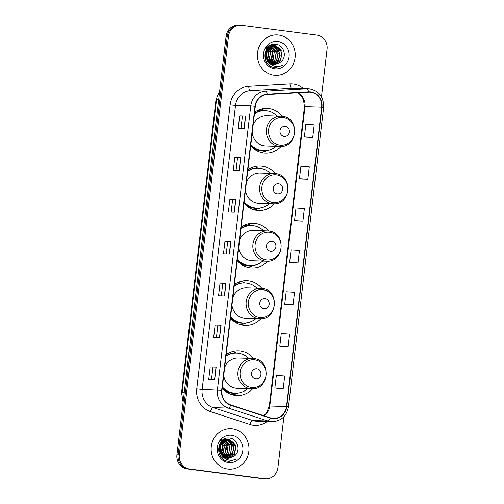 <?xml version="1.0" encoding="UTF-8"?>
<svg xmlns="http://www.w3.org/2000/svg" width="504" height="504" viewBox="0 0 504 504"><rect width="100%" height="100%" fill="white"/><g stroke="black" fill="none" stroke-linecap="round" stroke-linejoin="round"><path stroke-width="0.76" d="M253.619 358.565A22.346 20.903 91.8 0 0 240.37 351.017A22.346 20.903 91.8 0 0 238.48 350.866A22.346 20.903 91.8 0 0 226.164 354.665M222.22 388.206A22.346 20.903 91.8 0 0 235.16 395.375A22.346 20.903 91.8 0 0 237.05 395.527A22.346 20.903 91.8 0 0 252.649 388.817M261.853 288.42A22.346 20.903 91.8 0 0 248.611 280.879A22.346 20.903 91.8 0 0 246.714 280.722A22.346 20.903 91.8 0 0 234.404 284.521M230.46 318.068A22.346 20.903 91.8 0 0 243.394 325.238A22.346 20.903 91.8 0 0 245.284 325.389A22.346 20.903 91.8 0 0 260.889 318.673M268.601 231.002A22.346 20.903 91.8 0 0 255.352 223.461A22.346 20.903 91.8 0 0 253.462 223.303A22.346 20.903 91.8 0 0 241.145 227.109M237.208 260.65A22.346 20.903 91.8 0 0 250.142 267.819A22.346 20.903 91.8 0 0 252.032 267.971A22.346 20.903 91.8 0 0 267.63 261.255M275.348 173.59A22.346 20.903 91.8 0 0 262.099 166.043A22.346 20.903 91.8 0 0 260.209 165.892A22.346 20.903 91.8 0 0 247.892 169.691M243.949 203.232A22.346 20.903 91.8 0 0 256.889 210.401A22.346 20.903 91.8 0 0 258.779 210.552A22.346 20.903 91.8 0 0 274.378 203.837M282.089 116.172A22.346 20.903 91.8 0 0 268.84 108.625A22.346 20.903 91.8 0 0 266.95 108.473A22.346 20.903 91.8 0 0 254.64 112.272M250.696 145.814A22.346 20.903 91.8 0 0 263.63 152.983A22.346 20.903 91.8 0 0 265.52 153.134A22.346 20.903 91.8 0 0 281.125 146.425M229.616 352.655A20.45 19.127 -88.2 0 1 232.376 353.367M237.857 282.517A20.45 19.127 -88.2 0 1 240.616 283.229M244.604 225.099A20.45 19.127 -88.2 0 1 247.357 225.811M251.345 167.681A20.45 19.127 -88.2 0 1 254.104 168.393M258.092 110.263A20.45 19.127 -88.2 0 1 260.851 110.975M264.827 110.722A22.346 20.903 91.8 0 0 261.267 109.122M258.079 168.141A22.346 20.903 91.8 0 0 254.52 166.541M251.338 225.559A22.346 20.903 91.8 0 0 247.773 223.959M244.591 282.977A22.346 20.903 91.8 0 0 241.032 281.377M236.351 353.115A22.346 20.903 91.8 0 0 232.791 351.515M321.483 96.844L327.077 49.184A12.65 11.831 91.8 0 0 316.814 35.11L241.681 25.364A12.65 11.831 91.8 0 0 240.61 25.276L238.228 25.2A12.65 11.831 91.8 0 0 226.082 36.319L176.923 454.816A12.65 11.831 91.8 0 0 187.186 468.89L262.319 478.636A12.65 11.831 91.8 0 0 263.39 478.724L264.581 478.762A12.65 11.831 91.8 0 1 263.51 478.674A12.65 11.831 91.8 0 0 264.581 478.762L265.772 478.8A12.65 11.831 91.8 0 0 277.918 467.68L283.903 416.726M239.419 25.238A12.65 11.831 91.8 0 0 227.273 36.357L178.114 454.854A12.65 11.831 91.8 0 0 188.376 468.928L263.51 478.674L188.376 468.928A12.65 11.831 91.8 0 1 178.114 454.854L227.273 36.357A12.65 11.831 91.8 0 1 239.419 25.238M278.68 35.047A20.236 18.931 91.8 0 0 276.967 34.908A20.236 18.931 91.8 0 0 257.45 53.613A20.236 18.931 91.8 0 0 273.962 75.222A20.236 18.931 91.8 0 0 275.675 75.361A20.236 18.931 91.8 0 0 295.193 56.656A20.236 18.931 91.8 0 0 278.68 35.047A20.236 18.931 91.8 0 0 276.967 34.908A20.236 18.931 91.8 0 0 257.45 53.613A20.236 18.931 91.8 0 0 273.962 75.222A20.236 18.931 91.8 0 0 275.675 75.361A20.236 18.931 91.8 0 0 295.193 56.656A20.236 18.931 91.8 0 0 278.68 35.047M232.42 428.854A20.236 18.931 91.8 0 0 230.706 428.715A20.236 18.931 91.8 0 0 211.189 447.42A20.236 18.931 91.8 0 0 227.701 469.029A20.236 18.931 91.8 0 0 229.414 469.167A20.236 18.931 91.8 0 0 248.932 450.463A20.236 18.931 91.8 0 0 232.42 428.854A20.236 18.931 91.8 0 0 230.706 428.715A20.236 18.931 91.8 0 0 211.189 447.42A20.236 18.931 91.8 0 0 227.701 469.029A20.236 18.931 91.8 0 0 229.414 469.167A20.236 18.931 91.8 0 0 248.932 450.463A20.236 18.931 91.8 0 0 232.42 428.854M310.71 92.194A13.488 12.619 -88.2 0 1 321.659 107.207L286.499 406.52A13.488 12.619 -88.2 0 1 273.546 418.377A13.488 12.619 -88.2 0 1 270.251 417.797L230.763 404.945A13.488 12.619 -88.2 0 1 221.962 390.417L255.333 106.338A13.488 12.619 -88.2 0 1 267.233 94.494L308.511 92.112A13.488 12.619 -88.2 0 1 309.569 92.1A13.488 12.619 -88.2 0 1 310.71 92.194M310.748 91.86A13.829 12.934 91.8 0 0 308.492 91.778L267.214 94.153A13.829 12.934 91.8 0 0 255.018 106.3L221.647 390.373A13.829 12.934 91.8 0 0 230.668 405.266L270.157 418.125A13.829 12.934 91.8 0 0 286.808 406.558L321.974 107.251A13.829 12.934 91.8 0 0 310.748 91.86M277.288 388.319L283.242 388.521L284.722 375.965L276.349 375.436L274.875 387.992L277.345 388.332M282.202 346.475L288.162 346.67L289.636 334.114L281.264 333.585L279.789 346.141L282.265 346.481M287.123 304.624L293.076 304.819L294.55 292.263L286.184 291.74L284.703 304.29L287.179 304.63M306.785 137.227L312.745 137.422L314.219 124.866L305.846 124.337L304.372 136.893L306.841 137.233M301.871 179.071L307.824 179.273L309.298 166.717L300.932 166.188L299.452 178.744L301.928 179.084M296.951 220.922L302.91 221.117L304.385 208.568L296.012 208.039L294.538 220.594L297.014 220.928M292.036 262.773L297.99 262.968L299.471 250.412L291.098 249.889L289.624 262.445L292.093 262.779M240.61 25.276A12.65 11.831 91.8 0 0 228.463 36.395L179.304 454.891A12.65 11.831 91.8 0 0 189.567 468.966L264.701 478.712A12.65 11.831 91.8 0 0 265.772 478.8M219.599 337.774L213.646 337.586L215.12 325.03L221.073 325.219L219.599 337.774M214.685 379.625L208.725 379.436L210.2 366.881L216.159 367.07L214.685 379.625M234.347 212.228L228.394 212.039L229.868 199.483L235.822 199.672L234.347 212.228M239.268 170.377L233.308 170.188L234.782 157.632L240.742 157.821L239.268 170.377M244.182 128.526L238.222 128.337L239.696 115.781L245.656 115.97L244.182 128.526M224.519 295.924L218.56 295.735L220.034 283.179L225.994 283.374L224.519 295.924M229.433 254.079L223.474 253.884L224.948 241.334L230.908 241.523L229.433 254.079M224.948 241.334L227.676 241.687M226.233 253.972L227.676 241.681L230.908 241.523M220.034 283.179L225.994 283.374M239.696 115.781L245.656 115.97M234.782 157.632L240.742 157.821M229.868 199.483L235.822 199.672M210.2 366.881L216.159 367.07M215.12 325.03L221.073 325.219M297.99 262.968L289.624 262.445M302.91 221.117L294.538 220.594M307.824 179.273L299.452 178.744M312.745 137.422L304.372 136.893M293.076 304.819L284.703 304.29M288.162 346.67L279.789 346.141M283.242 388.521L274.875 387.992M231.147 212.127L232.596 199.83M236.067 170.276L237.51 157.985M240.981 128.425L242.424 116.134M221.319 295.823L222.762 283.531M216.399 337.674L217.848 325.382M211.485 379.525L212.927 367.233M266.975 62.112A17.917 16.758 91.8 0 0 267.404 61.079M267.555 60.675A17.917 16.758 91.8 0 0 267.958 59.39M268.43 57.235A17.917 16.758 91.8 0 0 268.418 51.257M267.989 49.266A17.917 16.758 91.8 0 0 267.813 48.667M267.681 48.252A17.917 16.758 91.8 0 0 267.492 47.729M270.654 64.203L265.917 60.959M269.325 46.059L272.538 45.48M269.842 45.713L272.066 45.467M269.231 62.836L265.728 57.966L265.816 51.358L269.104 46.998L274.428 45.543L267.309 49.348L266.515 58.823L268.367 61.677L273.722 64.55L274.529 64.613L280.791 62.15L274.869 64.606M274.428 45.543L275.209 45.606L282.001 51.32L280.577 60.77L273.716 64.55M267.7 48.812L268.758 50.891L267.328 60.348M266.106 47.445L268.72 52.498L267.107 59.989M268.682 47.741L270.654 50.954L269.224 60.404L268.241 61.532M266.818 46.538L270.724 53.519L268.015 61.267M269.653 46.96L272.544 51.017L271.114 60.467L269.136 62.446M267.422 45.889L272.544 52.851L272.11 57.658L268.909 62.238M270.617 46.393L274.434 51.074L273.011 60.524L270.043 63.145M267.863 45.467L274.22 51.874L273.603 58.71L269.81 62.987M271.58 45.984L276.324 51.137L274.901 60.587L270.95 63.687M270.402 45.706L276.299 52.813L274.882 59.9L270.724 63.561M271.593 45.505L272.299 45.65M272.532 45.713L278.221 51.2L276.791 60.65L271.87 64.09M271.354 45.53L275.505 47.691L278.246 53.222L276.507 60.367L271.637 64.002M273.483 45.568L280.111 51.257L278.68 60.707L272.79 64.373M273.244 45.593L277.836 48.214L280.161 55.629L276.967 62.061L272.563 64.31M274.737 45.587L280.167 48.806L282.095 55.081L279.619 61.337L273.867 64.474M280.791 62.15C287.318 57.078 284.08 45.31 276.52 44.421C263.201 41.593 260.259 65.23 273.748 67.353L275.461 67.542L282.416 65.35C279.695 66.585 276.904 66.793 274.056 65.974C271.675 65.243 269.779 63.813 268.367 61.677M277.924 41.492A13.747 12.858 91.8 0 0 263.56 53.481A13.747 12.858 91.8 0 0 274.718 68.783A13.747 12.858 91.8 0 0 289.082 56.788A13.747 12.858 91.8 0 0 277.924 41.492M266.698 50.406L266.44 58.64M266.188 59.119L265.551 60.134M282.416 65.35L275.341 67.542M270.144 46.645L271.543 49.02M272.639 53.77L272.576 55.642M271.095 60.493L269.546 62.786M269.363 62.994L268.941 63.454M284.117 136.42A5.059 4.731 91.8 0 0 289.403 132.004A5.059 4.731 91.8 0 0 285.296 126.372A5.059 4.731 91.8 0 0 280.01 130.788A5.059 4.731 91.8 0 0 284.117 136.42M252.189 133.088A15.177 14.2 91.8 0 0 264.468 145.87A15.177 14.2 91.8 0 0 265.753 145.971L280.029 146.431C297.82 147.943 300.132 117.558 282.334 116.197L280.999 116.09A15.177 14.2 91.8 0 0 266.364 130.12A15.177 14.2 91.8 0 0 278.743 146.324A15.177 14.2 91.8 0 0 280.029 146.431M250.841 144.572A20.028 18.73 91.8 0 0 262.118 150.627A20.028 18.73 91.8 0 0 263.806 150.759A20.028 18.73 91.8 0 0 276.179 146.305M277.15 115.97A20.028 18.73 91.8 0 0 266.786 110.867A20.028 18.73 91.8 0 0 265.091 110.729A20.028 18.73 91.8 0 0 254.451 113.86M250.778 145.127A20.028 18.73 91.8 0 0 261.519 150.608A20.028 18.73 91.8 0 0 263.214 150.74L263.806 150.759M260.606 111.019A20.028 18.73 91.8 0 0 258.445 110.603A20.028 18.73 91.8 0 0 257.576 110.508M265.091 110.729L264.493 110.71A20.028 18.73 91.8 0 0 254.501 113.419M282.284 116.197A15.177 14.2 91.8 0 0 280.999 116.09L266.723 115.637A15.177 14.2 91.8 0 0 253.14 124.998M267.032 150.57L265.885 151.036A21.924 20.506 -88.2 0 1 260.669 152.365M277.37 193.832A5.059 4.731 91.8 0 0 282.656 189.422A5.059 4.731 91.8 0 0 278.554 183.79A5.059 4.731 91.8 0 0 273.262 188.206A5.059 4.731 91.8 0 0 277.37 193.832M245.448 190.506A15.177 14.2 91.8 0 0 257.72 203.288A15.177 14.2 91.8 0 0 259.006 203.389L273.281 203.849C291.079 205.355 293.385 174.976 275.587 173.615L274.258 173.508A15.177 14.2 91.8 0 0 259.617 187.538A15.177 14.2 91.8 0 0 272.002 203.742A15.177 14.2 91.8 0 0 273.281 203.849M244.1 201.991A20.028 18.73 91.8 0 0 255.371 208.045A20.028 18.73 91.8 0 0 257.065 208.177A20.028 18.73 91.8 0 0 269.432 203.723M270.402 173.389A20.028 18.73 91.8 0 0 260.039 168.286A20.028 18.73 91.8 0 0 258.344 168.147A20.028 18.73 91.8 0 0 247.703 171.278M244.031 202.545A20.028 18.73 91.8 0 0 254.772 208.026A20.028 18.73 91.8 0 0 256.467 208.158L257.065 208.177M253.865 168.437A20.028 18.73 91.8 0 0 251.698 168.021A20.028 18.73 91.8 0 0 250.828 167.927M258.344 168.147L257.752 168.128A20.028 18.73 91.8 0 0 247.754 170.837M275.537 173.615A15.177 14.2 91.8 0 0 274.258 173.508L259.976 173.055A15.177 14.2 91.8 0 0 246.399 182.417M260.284 207.988L259.138 208.454A21.924 20.506 -88.2 0 1 253.928 209.784M270.629 251.25A5.059 4.731 91.8 0 0 275.915 246.84A5.059 4.731 91.8 0 0 271.807 241.208A5.059 4.731 91.8 0 0 266.522 245.618A5.059 4.731 91.8 0 0 270.629 251.25M238.701 247.924A15.177 14.2 91.8 0 0 250.979 260.707A15.177 14.2 91.8 0 0 252.265 260.807L266.54 261.267C284.332 262.773 286.644 232.394 268.846 231.034L267.511 230.927A15.177 14.2 91.8 0 0 252.869 244.957A15.177 14.2 91.8 0 0 265.255 261.16A15.177 14.2 91.8 0 0 266.54 261.267M237.352 259.409A20.028 18.73 91.8 0 0 248.623 265.463A20.028 18.73 91.8 0 0 250.318 265.595A20.028 18.73 91.8 0 0 262.691 261.141M263.661 230.801A20.028 18.73 91.8 0 0 253.298 225.704A20.028 18.73 91.8 0 0 251.603 225.565A20.028 18.73 91.8 0 0 240.962 228.696M237.289 259.963A20.028 18.73 91.8 0 0 248.031 265.444A20.028 18.73 91.8 0 0 249.726 265.577L250.318 265.595M247.118 225.855A20.028 18.73 91.8 0 0 244.957 225.433A20.028 18.73 91.8 0 0 244.081 225.345M251.603 225.565L251.005 225.546A20.028 18.73 91.8 0 0 241.013 228.255M268.796 231.027A15.177 14.2 91.8 0 0 267.511 230.927L253.235 230.467A15.177 14.2 91.8 0 0 239.652 239.835M253.543 265.4L252.391 265.873A21.924 20.506 -88.2 0 1 247.181 267.202M263.882 308.668A5.059 4.731 91.8 0 0 269.168 304.258A5.059 4.731 91.8 0 0 265.06 298.626A5.059 4.731 91.8 0 0 259.774 303.036A5.059 4.731 91.8 0 0 263.882 308.668M231.953 305.342A15.177 14.2 91.8 0 0 244.232 318.125A15.177 14.2 91.8 0 0 245.517 318.226L259.793 318.685C277.584 320.191 279.896 289.813 262.099 288.452L260.763 288.345A15.177 14.2 91.8 0 0 246.128 302.368A15.177 14.2 91.8 0 0 258.508 318.578A15.177 14.2 91.8 0 0 259.793 318.685M230.605 316.827A20.028 18.73 91.8 0 0 241.882 322.875A20.028 18.73 91.8 0 0 243.577 323.014A20.028 18.73 91.8 0 0 255.944 318.56M256.914 288.219A20.028 18.73 91.8 0 0 246.551 283.122A20.028 18.73 91.8 0 0 244.856 282.983A20.028 18.73 91.8 0 0 234.215 286.114M230.542 317.381A20.028 18.73 91.8 0 0 241.284 322.856A20.028 18.73 91.8 0 0 242.978 322.995L243.577 323.014M240.377 283.273A20.028 18.73 91.8 0 0 238.209 282.851A20.028 18.73 91.8 0 0 237.34 282.763M244.856 282.983L244.257 282.964A20.028 18.73 91.8 0 0 234.266 285.673M262.048 288.446A15.177 14.2 91.8 0 0 260.763 288.345L246.488 287.885A15.177 14.2 91.8 0 0 232.905 297.253M246.796 322.818L245.65 323.291A21.924 20.506 -88.2 0 1 240.433 324.62M255.641 378.813A5.059 4.731 91.8 0 0 260.927 374.396A5.059 4.731 91.8 0 0 256.82 368.764A5.059 4.731 91.8 0 0 251.534 373.18A5.059 4.731 91.8 0 0 255.641 378.813M223.719 375.48A15.177 14.2 91.8 0 0 235.992 388.263A15.177 14.2 91.8 0 0 237.277 388.364L251.553 388.823C269.344 390.335 271.656 359.951 253.858 358.59L252.523 358.483A15.177 14.2 91.8 0 0 237.888 372.513A15.177 14.2 91.8 0 0 250.268 388.716A15.177 14.2 91.8 0 0 251.553 388.823M222.365 386.965A20.028 18.73 91.8 0 0 233.642 393.019A20.028 18.73 91.8 0 0 235.337 393.151A20.028 18.73 91.8 0 0 247.703 388.697M248.674 358.363A20.028 18.73 91.8 0 0 238.31 353.26A20.028 18.73 91.8 0 0 236.615 353.121A20.028 18.73 91.8 0 0 225.975 356.252M222.302 387.519A20.028 18.73 91.8 0 0 233.043 393A20.028 18.73 91.8 0 0 234.738 393.133L235.337 393.151M232.136 353.411A20.028 18.73 91.8 0 0 229.969 352.995A20.028 18.73 91.8 0 0 229.099 352.901M236.615 353.121L236.023 353.102A20.028 18.73 91.8 0 0 226.025 355.811M253.808 358.59A15.177 14.2 91.8 0 0 252.523 358.483L238.247 358.029A15.177 14.2 91.8 0 0 224.664 367.391M238.556 392.962L237.409 393.429A21.924 20.506 -88.2 0 1 232.193 394.758M220.714 455.912A17.917 16.758 91.8 0 0 221.143 454.885M221.294 454.482A17.917 16.758 91.8 0 0 221.697 453.197M222.169 451.036A17.917 16.758 91.8 0 0 222.157 445.064M221.728 443.066A17.917 16.758 91.8 0 0 221.552 442.474M221.42 442.058A17.917 16.758 91.8 0 0 221.231 441.529M224.393 458.01L219.656 454.766M223.064 439.86L226.277 439.286M223.581 439.519L225.805 439.267M222.963 456.643L219.467 451.767L219.549 445.158L222.844 440.798L228.167 439.343L221.048 443.155L220.254 452.624L222.107 455.484L227.462 458.35L228.268 458.419L234.53 455.956L228.608 458.413M228.167 439.343L228.948 439.406L235.74 445.12L234.316 454.57L227.455 458.35M221.439 442.619L222.497 444.698L221.067 454.154M219.845 441.252L222.459 446.298L220.847 453.795M222.422 441.542L224.387 444.761L222.963 454.211L221.981 455.339M220.557 440.345L224.463 447.319L221.754 455.074M223.392 440.767L226.283 444.818L224.853 454.268L222.875 456.252M221.162 439.69L226.277 446.651L225.849 451.464L222.648 456.038M224.356 440.194L228.173 444.881L226.743 454.331L223.782 456.952M221.596 439.274L227.959 445.681L227.342 452.516L223.549 456.788M225.319 439.784L230.063 444.944L228.64 454.394L224.689 457.493M224.141 439.513L230.038 446.62L228.621 453.707L224.463 457.367M225.332 439.312L226.038 439.456M226.271 439.513L231.953 445.001L230.53 454.451L225.609 457.897M225.093 439.337L229.244 441.498L231.985 447.023L230.246 454.167L225.376 457.802M227.222 439.375L233.85 445.064L232.42 454.514L226.529 458.18M226.983 439.394L231.575 442.014L233.9 449.436L230.7 455.868L226.302 458.117M228.476 439.394L233.906 442.606L235.834 448.888L233.358 455.144L227.606 458.275M234.53 455.956C241.051 450.885 237.819 439.116 230.259 438.228C216.941 435.399 213.998 459.037 227.487 461.154L229.2 461.349L236.156 459.157C233.428 460.385 230.643 460.593 227.795 459.78C225.414 459.049 223.518 457.619 222.107 455.484M231.664 435.292A13.747 12.858 91.8 0 0 217.3 447.287A13.747 12.858 91.8 0 0 228.457 462.584A13.747 12.858 91.8 0 0 242.821 450.595A13.747 12.858 91.8 0 0 231.664 435.292M220.437 444.207L220.172 452.441M219.927 452.926L219.29 453.94M236.156 459.157L229.081 461.343M223.883 440.452L225.282 442.827M226.378 447.571L226.315 449.442M224.834 454.293L223.285 456.593M223.102 456.8L222.68 457.26M226.082 36.319L228.463 36.395M262.319 478.636L264.701 478.712M187.186 468.89L189.567 468.966M176.923 454.816L179.304 454.891M219.587 91.621A16.865 15.775 91.8 0 0 216.518 99.704L218.629 99.773M183.103 402.161L181.553 392.698L215.97 99.735L216.518 99.704L182.102 392.666L184.212 392.736M181.553 392.698L182.102 392.666A16.865 15.775 91.8 0 0 183.21 401.285M321.659 107.207L304.977 106.678A13.488 12.619 91.8 0 0 297.662 92.742M267.089 421.546A21.08 19.719 -88.2 0 1 253.348 425.237A21.08 19.719 -88.2 0 1 249.984 424.475L210.496 411.623A21.08 19.719 -88.2 0 1 196.749 388.918L230.12 104.845A21.08 19.719 -88.2 0 1 248.705 86.335L289.989 83.954A21.08 19.719 -88.2 0 1 303.326 88.528M270.157 418.125A4.215 1.436 108 0 1 267.889 420.979L252.636 420.494A16.865 15.775 91.8 0 0 255.326 421.098A16.865 15.775 91.8 0 0 256.757 421.212L272.002 421.703A16.865 15.775 -88.2 0 1 267.889 420.979L228.4 408.127A16.865 15.775 -88.2 0 1 217.4 389.964L250.772 105.884L255.018 106.3M267.214 94.153A4.215 1.487 86.7 0 0 265.646 91.079L250.393 90.588A16.865 15.775 91.8 0 0 235.519 105.399L250.772 105.884A16.865 15.775 -88.2 0 1 265.646 91.079L306.923 88.704A16.865 15.775 -88.2 0 1 308.246 88.685A16.865 15.775 -88.2 0 1 309.67 88.798M286.808 406.558L288.471 406.86L323.631 107.554C323.902 97.303 319.265 91.054 309.721 88.805L292.994 88.194A16.865 15.775 91.8 0 0 291.671 88.213L250.393 90.588A4.215 1.487 -93.3 0 1 248.705 86.335M308.492 91.778A4.215 1.487 86.7 0 0 306.923 88.704L291.671 88.213A4.215 1.487 -93.3 0 1 289.989 83.954M221.647 390.373L202.148 389.472A16.865 15.775 91.8 0 0 213.148 407.635L252.636 420.494A4.215 1.436 -72 0 0 249.984 424.475M230.668 405.266A4.215 1.436 108 0 1 228.4 408.127L213.148 407.635A4.215 1.436 -72 0 0 210.496 411.623M323.631 107.554L321.974 107.251M230.12 104.845L235.519 105.399L202.148 389.472L196.749 388.918M263.989 415.762A13.488 12.619 91.8 0 0 269.816 405.985L304.977 106.678L304.485 106.703L303.383 99.118L299.93 94.38L297.499 92.749M286.499 406.52L269.325 406.01L304.485 106.703M229.276 254.073L230.75 241.523M234.19 212.222L235.664 199.672M239.104 170.371L240.578 157.821M244.024 128.52L245.498 115.97M224.356 295.924L225.83 283.368M219.442 337.768L220.916 325.219M214.528 379.619L216.002 367.07M279.941 145.133A13.942 13.041 91.8 0 0 294.512 132.974A13.942 13.041 91.8 0 0 283.191 117.457A13.942 13.041 91.8 0 0 268.626 129.616A13.942 13.041 91.8 0 0 279.941 145.133M252.46 147.672A20.217 18.906 91.8 0 0 260.392 150.753A20.217 18.906 91.8 0 0 264.978 150.759M273.2 202.551A13.942 13.041 91.8 0 0 287.765 190.392A13.942 13.041 91.8 0 0 276.45 174.869A13.942 13.041 91.8 0 0 261.878 187.034A13.942 13.041 91.8 0 0 273.2 202.551M245.719 205.09A20.217 18.906 91.8 0 0 253.644 208.171A20.217 18.906 91.8 0 0 258.237 208.177M266.452 259.969A13.942 13.041 91.8 0 0 281.018 247.811A13.942 13.041 91.8 0 0 269.703 232.287A13.942 13.041 91.8 0 0 255.137 244.453A13.942 13.041 91.8 0 0 266.452 259.969M238.972 262.508A20.217 18.906 91.8 0 0 246.897 265.589A20.217 18.906 91.8 0 0 251.49 265.595M259.705 317.388A13.942 13.041 91.8 0 0 274.277 305.229A13.942 13.041 91.8 0 0 262.956 289.706A13.942 13.041 91.8 0 0 248.39 301.871A13.942 13.041 91.8 0 0 259.705 317.388M232.224 319.927A20.217 18.906 91.8 0 0 240.156 323.007A20.217 18.906 91.8 0 0 244.742 323.014M251.464 387.526A13.942 13.041 91.8 0 0 266.036 375.367A13.942 13.041 91.8 0 0 254.722 359.85A13.942 13.041 91.8 0 0 240.15 372.009A13.942 13.041 91.8 0 0 251.464 387.526M223.99 390.065A20.217 18.906 91.8 0 0 231.916 393.145A20.217 18.906 91.8 0 0 236.502 393.151M215.97 99.735L219.668 90.922M272.002 421.703C281.125 421.18 286.618 416.235 288.471 406.86M263.787 415.693L266.459 413.116L269.325 406.01"/></g></svg>
